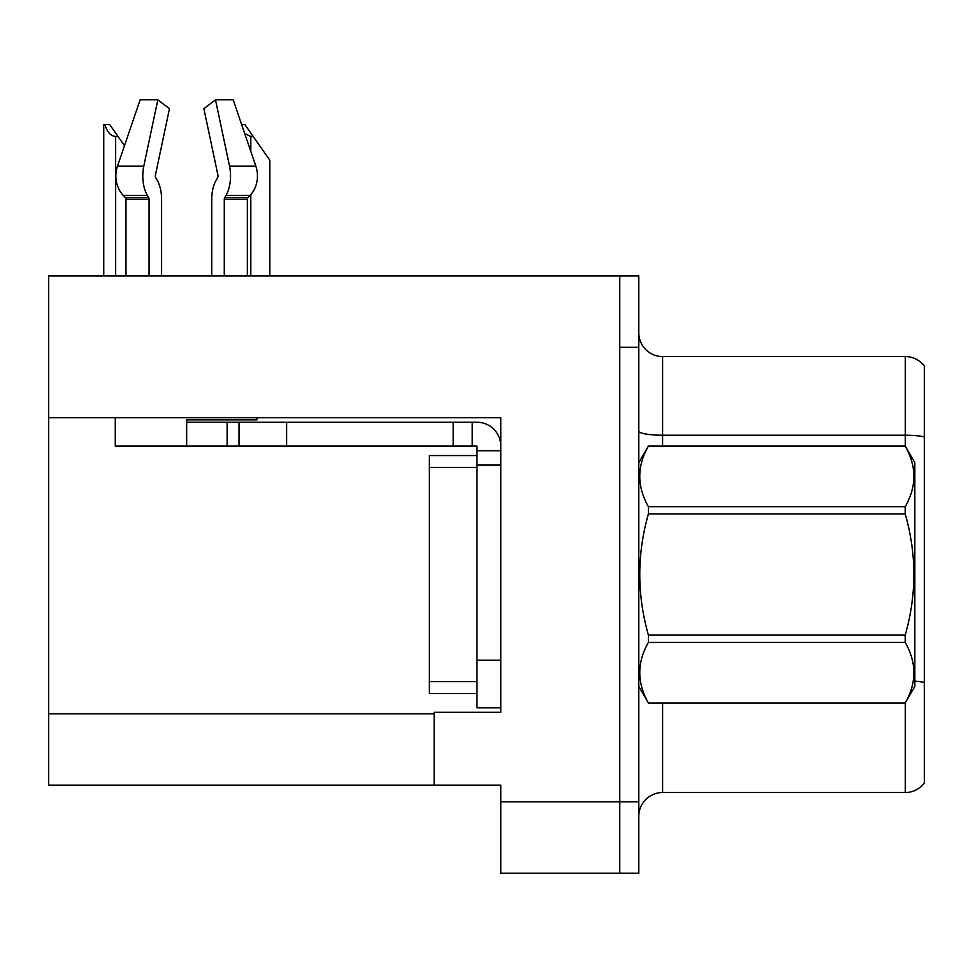<?xml version="1.0" encoding="UTF-8"?>
<svg xmlns="http://www.w3.org/2000/svg" width="973" height="973" viewBox="0 0 973 973"><rect width="100%" height="100%" fill="white"/><g stroke="black" fill="none" stroke-linecap="round" stroke-linejoin="round"><path stroke-width="1.46" d="M500.779 465.082L500.779 660.217L476.977 660.217L476.977 707.809L500.779 707.809L500.779 660.217L500.779 712.321L434.153 712.321L434.153 785.138L48.65 785.138L48.65 417.733L500.779 417.733L500.779 465.082L476.977 465.082L476.977 446.048L453.187 446.048L453.187 422.246L476.977 422.246A23.802 23.802 0 0 1 500.779 446.06M434.153 785.138L500.779 785.138L500.779 873.182L619.765 873.182L619.765 801.801L619.765 873.182L638.799 873.182L638.799 801.801L619.765 801.801L619.765 275.906L48.65 275.906L48.65 417.733M924.35 366.091A23.802 23.802 0 0 0 905.316 356.568A23.802 23.802 0 0 1 924.35 366.091L924.35 782.997A23.802 23.802 0 0 1 905.316 792.521L662.589 792.521A23.802 23.802 0 0 0 638.799 816.311M619.765 275.906L638.799 275.906L638.799 347.288L619.765 347.288L619.765 801.801L500.779 801.801M924.35 438.531L924.35 782.997M638.799 347.288L638.799 801.801M924.35 436.877A23.802 4.135 180 0 0 905.316 435.223L905.316 356.568L662.589 356.568A23.802 23.802 0 0 1 638.799 332.778A23.802 23.802 0 0 0 662.589 356.568L662.589 446.048M241.645 124.556L244.855 124.556L253.187 136.463L250.815 136.463L244.709 133.532M269.849 275.906L269.849 160.253L253.187 136.463M104.865 124.556L109.694 124.556L118.025 136.463L115.653 136.463C110.74 136.074 107.139 132.109 104.865 124.556L103.758 124.556L103.758 275.906M118.025 136.463L124.483 145.682M155.753 177.731A2.384 1.253 -90 0 1 155.425 175.067A2.384 1.253 -90 0 0 155.753 177.731L157.018 179.896A26.174 13.792 90 0 1 161.603 199.38L161.603 275.906M256.969 417.733L256.969 419.874L186.67 419.874L186.67 422.246L239.017 422.246L239.017 446.048L115.276 446.048L115.276 417.733M224.277 275.906L224.277 199.38A2.384 1.253 90 0 1 224.69 197.604L225.955 195.451A26.174 13.792 -90 0 0 229.543 166.201L215.495 99.818L233.192 99.818L255.863 166.201A26.174 22.245 90 0 1 250.073 195.451L248.018 197.604A2.384 2.019 -90 0 0 247.349 199.38L247.349 275.906M155.425 175.067L169.472 108.684L157.833 99.818L143.785 166.201A26.174 13.792 90 0 0 147.373 195.451L148.65 197.604A2.384 1.253 -90 0 1 149.064 199.38L149.064 275.906M125.991 275.906L125.991 199.38A2.384 2.019 90 0 0 125.31 197.604L123.267 195.451A26.174 22.245 -90 0 1 117.478 166.201L140.148 99.818L157.833 99.818M217.587 177.731A2.384 1.253 90 0 0 217.916 175.067A2.384 1.253 90 0 1 217.587 177.731L216.322 179.896A26.174 13.792 -90 0 0 211.737 199.38L211.737 275.906M215.495 99.818L203.868 108.684L217.916 175.067M239.017 422.246L453.187 422.246M239.017 446.048L453.187 446.048M476.977 707.809L500.779 707.809M472.221 446.048L472.221 422.246M500.779 450.803L476.977 450.803M476.977 660.217L476.977 455.571L429.385 455.571L429.385 693.53L476.977 693.53M638.799 462.698L648.407 446.048L905.218 446.048L914.827 462.698L914.827 686.391L905.218 702.98C916.736 682.876 916.736 662.686 905.218 642.411L648.407 642.411C636.889 662.516 636.889 682.705 648.407 702.98L905.218 703.041M905.218 446.048L648.407 446.121C636.889 466.225 636.889 486.415 648.407 506.69L648.407 513.975C636.889 554.257 636.889 594.637 648.407 635.114L648.407 642.411M648.407 506.69L905.218 506.69C916.736 486.573 916.736 466.383 905.218 446.121M905.218 506.69L905.218 513.975L648.407 513.975M648.407 635.114L905.218 635.114C916.736 594.637 916.736 554.257 905.218 513.975M905.218 635.114L905.218 642.411M638.799 686.391L648.407 703.041M648.407 702.98L905.218 702.98M48.65 713.756L434.153 713.756M662.589 703.041L662.589 792.521M905.316 446.218L905.316 435.223L662.589 435.223A23.802 4.135 0 0 1 638.799 431.1M924.35 682.462A23.802 4.135 180 0 0 914.827 681.149M905.316 792.521L905.316 702.871M250.815 275.906L250.815 194.624M250.815 151.423L250.815 136.463M115.653 275.906L115.653 136.463M186.67 446.048L186.67 422.246M247.349 199.38L224.277 199.38M149.064 199.38L125.991 199.38M143.785 166.201L117.478 166.201M255.863 166.201L229.543 166.201M147.373 195.451L123.267 195.451M250.073 195.451L225.955 195.451M148.65 197.604L125.31 197.604M248.018 197.604L224.69 197.604M286.609 446.048L286.609 422.246M227.123 446.048L227.123 422.246M429.385 681.623L476.977 681.623M429.385 467.466L476.977 467.466"/></g></svg>
